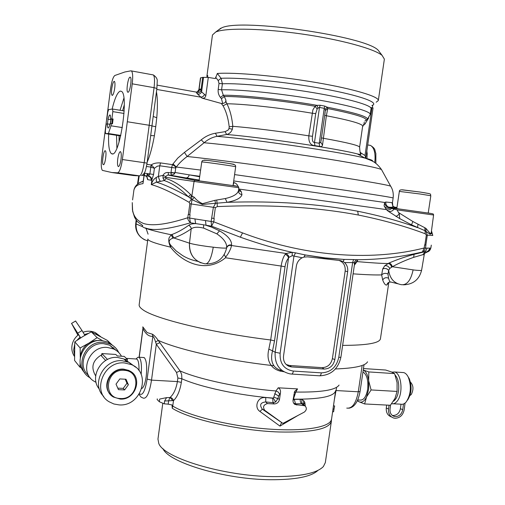 <?xml version="1.0" encoding="UTF-8"?>
<svg xmlns="http://www.w3.org/2000/svg" width="505" height="505" viewBox="0 0 505 505"><rect width="100%" height="100%" fill="white"/><g stroke="black" fill="none" stroke-linecap="round" stroke-linejoin="round"><path stroke-width="0.76" d="M393.376 401.273C396.015 399.556 397.744 396.027 398.559 390.7C399.24 383.718 398.104 378.51 395.144 375.07M405.079 403.053L404.177 409.814C403.003 415.142 400.017 417.963 395.213 418.285L393.786 418.064C389.98 416.707 388.231 413.696 388.541 409.044L389.052 405.199M388.541 409.044L386.287 407.971L386.672 405.073M392.404 415.527L394.298 416.448C391.192 415.344 389.772 412.901 390.024 409.119L390.554 405.079M386.287 407.971C385.978 412.585 387.707 415.577 391.489 416.947M394.298 416.448L395.434 416.619C399.335 416.36 401.759 414.068 402.719 409.744L403.476 404.006M392.233 415.394L393.161 415.514C397.044 415.262 399.461 412.976 400.415 408.671L401.002 404.227M409.953 395.535L411.259 394.538C413.753 389.494 413.481 385.347 410.458 382.102M391.653 403.71C393.559 404.158 395.371 403.35 397.075 401.286C403.476 394.096 401.601 373.182 394.582 371.983L391.912 372.135M393.3 403.792L400.806 404.177C402.586 404.619 404.303 403.968 405.938 402.239L406.336 401.778C410.906 394.392 411.55 386.173 408.274 377.134C407.036 374.628 405.528 373.119 403.754 372.595L402.037 372.482M408.154 376.894L409.284 378.756C412.124 386.577 411.562 393.679 407.611 400.067M80.674 337.883L71.672 323.636L77.921 335.187M80.598 337.933L72.524 325.087L77.991 335.131M77.833 333.073L82.037 330.548L84.865 335.352M82.037 330.548L75.58 321.016M74.62 344.719L73.673 349.82L74.431 354.901M78.641 334.619C75.516 337.005 73.427 340.048 72.379 343.747C71.218 348.368 71.912 352.591 74.456 356.41M100.893 336.848L97.446 334.657L95.167 333.824M88.331 333.426L84.386 334.531M80.087 337.069L76.956 340.332M100.508 336.532L95.357 332.612C91.405 330.87 87.296 330.743 83.028 332.233M141.804 388.522C143.71 387.411 145.175 383.434 146.191 376.591C147.201 367.009 146.62 360.74 144.449 357.799L143.243 357.502M294.194 392.612L295.81 392.044L293.708 398.148L293.317 398.161M293.708 398.148L293.853 399.19L292.995 400.68M339.063 385.081C335.686 390.087 321.262 392.404 295.81 392.044L297.552 388.894L294.693 391.318L293.051 400.01C292.843 401.993 293.487 403.482 294.983 404.486L304.868 405.774C307.008 407.895 306.794 410.022 304.218 412.143L282.901 423.411L264.74 410.319C262.562 407.017 263.459 404.776 267.423 403.596L274.278 403.937C277.075 403.779 278.823 402.239 279.517 399.316L280.408 393.054L278.634 396.008L277.958 398.426L275.68 401.961L272.997 402.693L272.719 398.256L273.262 398.123L275.68 401.961M305.298 406.083L304.818 402.434L303.72 400.699L303.429 404.284L301.681 403.716C300.563 402.82 300.077 401.349 300.229 399.291L294.289 399.367L295.494 403.811L293.733 403.28L294.983 404.486M272.719 398.256L265.75 397.504L265.725 401.923C260.372 402.586 259.254 405.016 262.373 409.208L282.901 423.411M142.82 326.905L143.016 328.667L142.795 326.855L147.119 332.574L152.384 334.203C154 335.118 155.938 337.17 158.21 340.357L180.386 371.402L181.674 374.59L181.844 378.763C200.258 387.07 239.086 395.44 273.262 398.123L273.786 397.113L279.517 399.316M273.786 397.113L275.964 390.958L278.249 392.069L279.625 394.127M264.74 410.319L262.373 409.208L259.905 411.423C254.482 407.983 256.837 398.54 263.206 397.624L265.75 397.504M281.809 422.906L281.443 422.874L279.966 426.106L259.905 411.423M297.918 415.476L279.966 426.106M303.72 400.699L302.142 399.619L300.229 399.291M294.289 399.367L293.853 399.19C320.429 399.316 334.36 396.463 335.655 390.63L331.4 420.242M332.561 411.771L333.622 411.764L334.007 409.126L332.972 408.968M424.749 253.264L424.219 254.76L422.912 254.659L413.652 257.348C406.001 260.018 398.899 263.143 392.341 266.728L389.784 268.426L388.661 270.383C389.917 278.653 394.171 283.425 401.424 284.694C394.14 283.419 389.885 278.646 388.629 270.371C387.095 268.515 385.126 268.029 382.708 268.912C385.189 268.016 387.177 268.509 388.661 270.383L387.979 274.032C385.599 272.921 383.491 273.211 381.654 274.903L382.695 280.022C384.204 283.898 385.612 285.533 386.912 284.94C387.31 283.179 388.414 282.188 390.22 281.979M387.979 274.032L388.585 278.324C389.481 281.386 390.226 282.611 390.82 282.011L397.738 283.76M388.787 282.345L386.912 284.94M333.439 405.786L334.657 405.957L334.007 409.126M334.215 400.471L336.519 387.947M164.617 400.97L166.574 397.631L169.882 397.549L168.632 400.831L164.617 400.97L164.232 403.811L168.184 404.164L168.632 400.831L172.685 400.579L170.09 397.416C171.87 397.782 173 398.868 173.48 400.68C177.318 396.924 179.944 390.826 181.352 382.367L181.844 378.763L177.88 377.98L176.529 372.456L180.077 370.929C199.115 379.406 240.153 388.137 275.964 390.958L278.204 387.808C280.123 388.812 280.856 390.561 280.408 393.054M319.741 375.815C331.147 375.177 338.205 368.972 340.9 357.199L338.773 357.426C336.431 367.299 330.617 372.444 321.332 372.86L293.355 371.074C292.969 373.195 292.332 374.186 291.442 374.047L290.154 373.908C279.499 371.409 274.505 364.181 275.162 352.225L272.53 350.88C270.945 357.098 271.4 362.041 273.899 365.721C275.522 367.975 278.009 369.553 281.354 370.468M297.552 388.894L278.204 387.808M273.899 365.721L271.267 365.424C273.148 368.05 276.058 369.931 279.997 371.061L283.835 371.737M331.482 419.163C330.743 427.217 304.452 431.876 266.956 428.928C229.516 426.037 188.756 415.905 172.748 406.077L172.243 408.248L172.072 404.959L168.184 404.164M157.251 398.855L157.156 399.569L159.321 401.74L164.232 403.811M353.102 273.836C365.835 274.764 375.354 275.118 381.654 274.903L382.708 268.912L384.76 265.769L388.781 263.143C390.403 263.238 391.59 264.431 392.341 266.728L414.384 270.068C418.885 270.529 421.29 270.598 421.599 270.282L424.219 254.754M424.749 253.239L429.067 251.105L430.247 249.685L430.778 248.107L425.475 248.107L424.446 250.48L422.395 251.982C400.635 257.133 378.611 259.715 356.303 259.715L357.546 260.504L357.275 261.615C370.588 262.789 380.802 263.433 387.922 263.541C389.639 263.585 390.876 264.753 391.627 267.05M353.961 262.72L352.641 262.562L353.557 259.551L356.303 259.715L353.961 262.72L354.542 263.989L354.781 263.149L357.275 261.615L354.819 263.092M356.372 262.486L354.365 265.182M303.953 257.095L307.551 256.843L340.212 260.567L343.166 261.552L344.176 259.418L324.967 257.866L305.247 254.949L303.953 257.095L302.148 257.771C298.941 259.532 297.009 262.297 296.353 266.078L283.526 356.076C283.109 361.018 284.946 364.446 289.03 366.359L291.568 366.92L324.204 369.054C329.853 368.814 333.388 365.683 334.815 359.667L347.655 271.696L345.174 271.008L332.41 358.556L334.815 359.667M286.146 364.484L289.618 365.5L291.568 366.92M324.204 369.054L322.121 367.653L289.618 365.5M322.121 367.653C327.594 367.419 331.027 364.389 332.41 358.556M338.956 260.422C343.507 262.127 345.578 265.655 345.174 271.008M224.239 254.57L225.659 257.215L225.533 257.765L281.146 266.059C281.935 260.889 283.28 256.995 285.192 254.368C287.01 255.038 288.121 256.269 288.525 258.068L289.018 257.323L288.456 255.606L286.133 253.472L292.199 252.33L292.237 255.694L289.018 257.323M139.172 304.673L147.87 239.016C147.75 239.73 149.044 240.639 151.752 241.743C155.445 243.246 161.733 245.051 170.614 247.16C168.859 243.498 168.348 240.399 169.093 237.849L171.157 234.756L172.016 234.465L173.789 237.975L172.918 238.164C168.72 239.572 168.064 242.028 170.949 245.531L170.614 247.16C180.411 260.517 204.5 274.966 225.533 257.765M170.949 245.531L176.213 250.991L182.532 255.524C187.071 258.314 192.184 260.258 197.872 261.363M285.192 254.368L286.133 253.472L231.467 245.518C229.182 245.026 227.578 245.79 226.663 247.822C226.335 248.29 222.901 248.195 216.361 247.564L207.151 246.453C198.572 245.247 192.689 244.155 189.489 243.176C189.23 254.728 194.438 261.615 205.118 263.831C208.552 264.14 211.267 258.604 213.255 247.223M225.659 257.215L227.989 253.851C230.046 250.398 231.208 247.62 231.467 245.518L231.587 245.001C229.005 244.603 227.357 245.544 226.657 247.841C227.048 243.246 223.778 238.581 216.853 233.847L203.584 228.09C197.676 226.726 193.541 227.004 191.174 228.929L189.47 243.17C188.952 252.708 192.822 259.292 201.072 262.909M206.835 263.932C217.535 263.541 224.138 258.181 226.657 247.86L226.657 247.841M132.449 210.055L132.247 202.6L132.651 211.292L134.62 217.415L137.171 221.487L142.751 225.583C141.451 226.196 142.593 227.162 146.179 228.475C150.698 230.116 159.024 232.212 171.157 234.756L172.918 238.164M146.052 228.386L148.085 234.168M140.901 237.268C136.988 233.607 135.252 229.125 135.706 223.822L142.467 226.619M304.843 255.372L304.452 254.798M159.321 401.74L159.681 399.064L166.574 397.631M181.352 382.367L177.394 381.584C176.1 388.995 173.669 394.266 170.09 397.416M172.685 400.579L173.48 400.68L172.748 406.077L171.971 405.717M303.966 257.095L305.247 254.949L324.734 258.068L344.164 259.418L343.166 261.552L344.562 262.581C347.061 264.942 348.09 267.985 347.655 271.696M302.148 257.771L292.237 255.694M340.9 357.199L354.535 264.027M353.557 259.551L344.164 259.418M293.355 371.074C284.056 369.471 279.65 363.531 280.123 353.254L293.979 255.89L295.532 252.866L292.199 252.33C276.033 248.757 258.756 243.719 240.367 237.205L211.582 226.189L211.122 221.468L194.911 218.905L195.656 223.646C192.519 223.627 190.278 224.132 188.914 225.161C190.694 226.859 191.439 228.108 191.155 228.923C185.051 233.095 179.262 236.113 173.789 237.975L189.489 243.176L191.174 228.929C191.351 227.831 190.6 226.575 188.914 225.161C182.968 229.421 177.337 232.521 172.016 234.465M388.781 263.143C396.318 259.848 404.757 256.912 414.087 254.337L424.345 251.862L426.081 250.512L427.116 248.151M205.466 220.584L206.027 225.312L211.45 227.086L219.53 230.835C227.761 235.595 231.782 240.317 231.587 245.001M194.911 218.905L189.609 218.053L190.448 222.793C167.938 229.421 152.939 231.139 145.453 227.944M431.302 245.121L430.853 248.088L428.928 251.225L427.678 251.894L422.395 251.982L424.168 247.993L424.629 244.944L425.936 245.064L425.475 248.107L424.168 247.993C375.303 260.492 309.792 258.289 242.684 232.957L213.76 221.846L211.122 221.468L213.381 207.321L215.357 207.605L217.377 206.595C269.051 204.317 316.023 207.119 358.298 215.016L357.71 211.229C379.899 215.742 399.853 221.209 417.572 227.629L417.995 224.182L412.869 221.512L411.524 224.826L425.008 230.716L424.781 227.711L417.995 224.182M429.711 248.144L428.682 250.48L426.611 251.957M203.584 228.09L203.622 224.807L211.582 226.189L213.76 221.846L214.221 218.495L211.904 218.166M203.622 224.807L190.448 222.793C188.321 220.578 187.431 218.886 187.791 217.724L188.239 214.417L190.057 214.739L189.609 218.053L187.791 217.724C167.212 224.384 152.478 226.303 143.584 223.5C137.07 220.912 133.37 216.228 132.499 209.449L132.493 209.417M430.853 248.088L431.283 245.127M424.856 244.969L426.346 235.103L425.273 233.802C405.736 226.385 383.409 220.123 358.298 215.016M146.987 175.967L147.17 173.55L144.468 173.171L144.613 175.607C146.684 176.131 147.687 177.482 147.63 179.654L146.873 176.984M144.468 173.171L142.978 183.656C137.846 184.237 134.816 186.44 133.888 190.259L132.594 199.917L133.888 190.259M188.403 214.455L189.848 203.73L189.123 202.322C172.641 192.841 160.022 186.932 151.279 184.603L151.917 179.761L151.159 180.228L147.63 179.654M280.123 353.254L275.162 352.225L288.525 258.068C286.808 259.987 285.641 262.89 285.028 266.779L274.524 340.869L272.53 350.88L268.843 349.113C267.227 355.804 268.035 361.239 271.267 365.424C225.312 360.242 178.025 349.492 158.21 340.357L155.584 342.03C154.555 338.666 153.64 336.747 152.851 336.273L147.132 379.078L151.513 380.126L177.394 381.584L177.88 377.98M274.524 340.869L270.686 339.979L268.843 349.113M159.946 342.68L156.316 344.252L155.584 342.03M152.384 334.203L152.851 336.273C149.038 336.747 145.762 334.209 143.016 328.667L139.216 357.237M172.243 408.248C189.508 419.365 239.61 430.765 279.214 431.983C312.002 432.621 329.386 429.054 331.375 421.284L331.419 420.791M162.799 403.205L157.964 439.066L158.766 443.396C163.437 457.827 223.614 476.24 272.839 476.606C299.983 476.72 316.831 473.362 323.396 466.532L325.334 462.586L331.362 421.378M162.881 448.528C168.291 462.359 224.498 479.447 270.383 479.725C295.469 479.813 311.339 476.701 317.992 470.37M366.403 153.514L367.204 153.779L366.933 158.608M123.889 98.229L120.045 110.26M116.522 135.29L116.895 148.129M108.663 134.077C108.215 145.023 109.124 151.55 111.39 153.659L112.148 153.937C119.773 156.657 129.097 94.757 121.471 91.361L120.272 91.096C117.476 92.232 114.768 98.229 112.142 109.099M124.293 104.832L122.614 110.683M119.085 135.687L119.079 142.006M202.436 203.692L202.29 204.443L191.363 199.323L192.108 196.098L194.292 197.285C196.123 199.74 198.837 201.874 202.429 203.692L214.877 200.34L215.566 203.357L213.381 207.321L191.212 203.957L192.033 199.835L194.292 197.285M202.29 204.443L217.074 203.168L217.377 206.595M241.188 191.445L238.53 190.366L238.941 190.966L241.188 191.445L241.983 194.652C240.986 198.086 236.005 200.643 227.035 202.328L225.306 198.541L214.877 200.34M357.71 211.229C318.213 203.723 274.651 200.75 227.035 202.328L217.074 203.168L216.727 200.043M238.846 187.727C237.64 186.175 240.967 186.882 231.265 185.367L195.05 180.342L194.065 181.446L238.846 187.727L238.467 190.732C237.52 194.135 233.14 196.735 225.306 198.541M238.909 190.669L238.524 190.379M238.739 188.624L241.011 191.231M391.672 208.413L394.096 209.07C392.461 211.185 390.498 211.904 388.219 211.235L386.394 209.6L384.103 205.939C385.782 208.18 387.979 208.874 390.7 208.022L391.672 208.413C390.043 209.872 388.282 210.269 386.394 209.6L238.688 189.022M233.209 184.628L234.03 182.633C235.911 183.1 237.255 184.401 238.076 186.534M234.03 182.633L233.493 182.545M175.689 168.045L171.681 167.496L172.47 164.655L175.109 166.404L175.753 167.856L175.096 172.502L189.154 174.85C188.794 176.636 187.854 177.665 186.339 177.924L199.197 180.077M199.715 176.277L189.154 174.85L199.645 176.769M174.263 174.086L173.941 172.824L175.096 172.502L174.263 174.086L171.151 175.361L185.935 177.911M171.498 175.393L170.936 172.88L173.941 172.824L171.031 172.42L171.151 175.361L168.468 174.97L168.209 172.502L170.835 172.874M175.753 167.856L176.333 167.022L200.554 170.059M171.031 172.42L171.681 167.496L159.776 165.773L160.527 162.919L172.47 164.655L173.026 163.885L176.333 167.022C178.839 163.544 182.438 160.035 187.134 156.493L184.445 152.396L177.766 158.103L173.026 163.885M314.899 145.636L314.482 142.479L319.476 107.451L318.011 108.089L317.115 109.118L315.152 106.277L312.904 109.806L308.845 135.858C308.448 142.063 310.468 145.32 314.899 145.636L319.589 146.399L319.242 143.262L314.482 142.479C312.69 142.41 312.027 140.352 312.481 136.299L308.845 135.858C282.51 131.635 251.528 127.771 232.811 126.332L232.363 129.198C231.284 132.089 229.377 133.85 226.644 134.488L217.011 136.344C212.251 137.265 207.953 139.399 204.102 142.751L187.134 156.493C210.434 158.879 261.685 165.571 308.1 172.363C354.592 179.161 387.335 184.729 390.636 186.168L390.876 186.56M381.843 170.185L381.515 169.585C378.201 167.679 350.779 162.421 311.547 156.455C272.365 150.496 227.559 144.815 204.102 142.751L201.249 139.847L184.445 152.396M372.355 161.158C373.454 160.634 371.042 159.624 365.115 158.147C343.817 152.466 255.36 139.386 217.011 136.344L215.465 133.232C210.206 134.147 205.472 136.35 201.249 139.847M319.589 146.399C321.237 146.822 322.209 146.393 322.518 145.105L326.363 115.733C350.375 120.392 362.476 123.864 362.659 126.143L359.598 147.207C359.869 151.393 360.254 153.678 360.753 154.063C360.62 154.48 359.484 154.435 357.357 153.924C338.129 148.722 262.398 137.411 226.644 134.488L225.091 131.647L215.465 133.232M229.201 126.799C228.228 118.422 226.183 111.428 223.077 105.829L226.915 103.771C229.983 109.781 231.946 117.299 232.811 126.332L229.201 126.799L229.018 128.529L228.096 130.113L225.091 131.647M223.077 105.829L221.304 103.462L222.762 103.563L225.287 102.553M317.115 109.118L315.707 113.619L312.065 113.202C280.894 107.95 243.839 103.904 226.915 103.771L225.716 100.867M378.314 100.52L384.374 59.123L382.083 55.361C374.148 48.789 340.888 39.617 302.337 34.075C263.787 28.507 227.862 27.712 216.841 31.581L215.749 31.985L212.466 34.965L206.867 76.47L207.707 75.497L207.688 77.404M376.212 102.218L378.308 100.564C379.35 96.682 354.03 88.981 315.877 82.485C277.794 75.977 235.014 72.183 217.32 73.459L215.395 78.578L208.294 77.41L205.832 95.653C205.358 97.699 204.089 98.519 202.019 98.121L197.928 94.492L199.734 93.962L201.066 92.737L201.583 91.859L200.952 90.357C200.169 92.245 198.743 93.128 196.679 92.996L197.928 94.492M365.778 158.311L373.056 107.925L372.33 107.66L372.804 105.116M380.398 53.145L378.182 50.229C365.645 36.152 241.529 18.224 221.96 27.731L217.92 30.363M200.491 77.94L202.701 77.366L208.294 77.41M198.919 89.644L197.19 92.087M157.2 85.149L196.186 92.068L198.44 91.657L200.302 89.031L200.952 90.357L202.701 77.366M200.643 77.776L199.077 89.398L200.302 89.031M205.832 95.653L204.658 94.555L203.098 96.468L200.984 97.2L156.758 89.436M219.012 83.445L222.396 83.767C239.591 83.06 279.139 86.854 313.933 92.762C348.803 98.664 371.926 105.394 371.055 108.67L370.209 114.458C371.055 111.384 347.907 104.87 313.043 99.03C278.255 93.185 238.732 89.284 221.575 89.808L218.192 89.473L219.012 83.445L218.192 80.535L221.064 78.294L222.396 83.767L221.575 89.808L223.292 95.256L224.283 96.512L221.442 98.709L222.762 103.563M318.011 108.089L317.039 105.343L315.152 106.277C281.765 100.508 241.485 96.259 224.283 96.512L225.975 100.293L225.287 102.565M320.176 105.255L324.803 106.094L324.235 108.31L319.476 107.451L320.176 105.255L317.039 105.343C282.806 99.346 240.822 94.908 223.292 95.256L220.445 97.452L221.442 98.709M371.876 105.513C380.17 102.856 360.841 95.622 323.421 88.747C286.127 81.861 239.894 77.252 221.064 78.294L217.32 73.459M202.019 98.121L221.304 103.462M324.709 115.209L325.296 110.589L325.144 109.37L324.235 108.31L319.242 143.262L320.757 142.29L321.483 137.802M324.715 115.291L326.363 115.733L327.751 108.55L327.202 107.186L324.803 106.094M325.113 112.52L321.117 140.447M325.296 110.589L327.751 108.55C358.032 114.61 370.38 118.77 364.806 121.03M325.144 109.37L327.202 107.186C358.159 113.328 371.188 117.614 366.283 120.051M142.189 175.273L148.129 176.138C150.231 176.649 151.235 178.019 151.159 180.228M148.129 176.138L148.457 175.948C150.553 176.472 151.702 177.741 151.917 179.761L153.583 174.452L149.878 173.928L148.457 175.948M195.05 180.342L168.525 174.989L167.717 175.001L165.735 176.523L163.001 175.38L163.052 178.196L164.163 180.55C172.079 183.113 180.152 188.523 188.384 196.78C174.964 189.388 164.308 184.508 156.417 182.154L156.222 177.47L158.368 176.397L159.776 165.773L157.244 166.208L154.397 168.304L150.78 167.111L151.79 165.23L154.397 168.304L153.583 174.452M160.527 162.919C156.537 162.692 153.4 163.374 151.115 164.965L151.79 165.23M146.873 164.352L151.115 164.965L149.878 173.928L144.26 173.139M388.212 211.235L399.72 218.596L399.322 214.107L397.094 209.891L394.096 209.07L395.024 208.401L388.471 207.082L390.176 207.669C386.925 207.542 385.069 205.806 384.621 202.454L233.714 180.948M385.826 202.025L391.994 202.65L392.959 206.671C392.701 207.277 391.205 207.416 388.478 207.088C386.476 205.952 385.599 204.266 385.826 202.025L384.621 202.454L384.103 205.939M390.7 208.022L390.176 207.669M395.024 208.401L389.608 207.422L396.867 208.098M391.994 202.65L392.448 202.612L393.13 198.011C392.789 197.556 376.698 194.955 344.858 190.215L234.585 174.591M165.735 176.523L165.621 177.324L163.052 178.196M190.682 194.633L191.875 195.839L194.065 181.446L165.621 177.324L166.019 178.536C174.061 181.055 182.286 186.421 190.682 194.633L188.384 196.78L191.307 198.983M192.108 196.098L191.881 195.833L189.836 197.916M399.72 218.596L411.524 224.826M398.697 212.687L412.869 221.512M431.365 231.738L431.485 231.315L431.743 231.612C432.002 233.184 431.447 234.042 430.058 234.181L425.008 230.716L425.273 233.802M425.835 245.064L427.318 235.204L425.974 231.221L425.949 228.411L424.781 227.711M397.094 209.891L433.587 215.01L431.358 231.763C431.182 233.215 430.778 233.739 430.134 233.354L425.949 228.411M426.346 235.103L432.741 235.482L431.428 231.246M143.18 181.434L144.361 173.152M147.807 173.638L147.189 175.999M168.209 172.502C165.88 172.306 164.144 173.266 163.001 175.38L158.368 176.397C159.012 179.174 159.738 180.828 160.546 181.352L164.163 180.55L166.019 178.536M156.222 177.47C153.804 178.985 152.156 181.364 151.279 184.603L156.417 182.154L160.546 181.352M372.355 107.521L371.857 108.613L371.314 107.489M364.067 122.26L364.856 124.161L368.675 117.955M363.265 123.877L363.815 125L364.856 124.161M358.676 154.644L358.342 154.12M360.627 154.82L361.201 153.141L360.141 152.188M361.201 153.141L365.014 155.489L365.772 157.087L365.683 158.286M130.012 77.151C128.055 77.316 125.953 91.323 127.752 92.188L128.049 92.257C129.981 92.276 132.152 78.073 130.34 77.214L130.012 77.151M120.341 151.626C119.294 152.024 118.429 154.467 117.747 158.955C117.286 163.083 117.444 165.602 118.227 166.511L118.397 166.581C119.445 166.259 120.316 163.816 121.017 159.258C121.478 155.117 121.32 152.598 120.543 151.696L120.341 151.626M103.399 164.687C105.072 165.286 107.016 151.532 105.356 150.799L105.198 150.743C103.506 150.307 101.619 163.879 103.26 164.63L103.399 164.687M112.325 95.413C113.278 94.807 114.079 92.352 114.73 88.034C115.146 84.354 115.039 82.138 114.401 81.393L114.136 81.343C113.183 82.006 112.388 84.468 111.756 88.722C111.334 92.39 111.447 94.599 112.085 95.357L112.325 95.413M156.449 91.803C157.585 97.932 157.693 106.587 156.765 117.753L153.255 116.459M156.765 117.753L155.736 126.711L152.03 125.947M150.736 135.586L154.397 135.7L155.736 126.711M153.268 74.917L153.337 74.929C154.618 76.394 154.858 80.642 154.063 87.668L156.885 88.47L157.225 81.456C157.554 79.121 156.26 76.949 153.337 74.929L130.902 70.833L124.823 71.994L114.831 75.491C113.107 76.861 111.681 81.324 110.557 88.88L101.713 157.604C100.937 164.63 101.17 168.891 102.408 170.387L111.807 172.527L117.659 172.811C119.546 172.142 121.124 167.717 122.387 159.529L132.234 83.824C133.023 76.735 132.764 72.442 131.452 70.959M134.721 175.652L139.531 175.86C141.375 175.191 142.934 170.804 144.196 162.686L149.196 125.265L152.018 125.884M191.363 199.323L189.123 202.322M134.027 189.659L133.939 189.975C134.923 185.758 138.01 182.879 143.193 181.345M140.119 182.444L143.224 181.093M233.102 185.417L236.99 186.238M233.07 185.606L235.665 166.783C236.757 166.511 203.117 161.701 201.76 161.935L199.109 180.739L199.961 180.954M398.944 208.931L396.81 208.496L399.348 191.408L420.356 194.027L430.828 195.751L428.221 213.047M395.207 208.407L429.995 213.318M132.234 83.824L154.063 87.668L149.196 125.265L127.386 121.762M134.071 175.62L111.807 172.527M154.397 135.7C152.377 146.892 149.972 155.704 147.182 162.13M357.755 399.947L359.913 400.061C363.72 400.44 366.314 396.722 367.703 388.901C368.41 380.12 366.826 374.476 362.956 371.97M366.561 396.911L368.637 389.33L368.675 380.814C367.829 375.007 366.018 371.415 363.247 370.032L368.827 371.926L368.675 380.814L371.106 389.942L366.561 396.911L364.616 403.949L359.061 401.778C361.864 402.952 364.364 401.33 366.561 396.911M357.477 400.572L359.061 401.778L357.363 400.812M371.106 389.942L397.063 391.432L394.973 398.451L390.403 405.269L364.616 403.949M397.063 391.432L397.075 382.563L394.594 373.612L368.827 371.926M394.594 373.612L391.324 371.888L385.662 370.032L363.461 368.549M141.173 374.514C141.88 365.683 141.255 360.002 139.292 357.458L137.859 357.275L137.044 358.026M127.153 361.668L127.443 359.472L124.255 356.416L117.318 355.962L115.803 354.466L101.89 353.55L101.562 356.082L105.671 360.463M110.355 354.106L105.463 353.784M101.732 354.756C92.585 360.254 90.565 367.299 95.685 375.884M139.001 370.695C139.146 364.66 138.522 360.848 137.145 359.251L136.104 358.986M113.991 346.411L108.07 342.1L101.846 340.553C85.149 338.527 72.954 361.403 84.752 372.778M118.732 352.528C116.863 348.62 113.941 345.748 109.957 343.918L103.677 342.358C84.67 340.029 73.427 368.233 89.675 377.595L90.483 378.087M88.64 375.442C75.838 365.285 87.125 341.696 103.765 343.716L109.755 345.212L116.283 350.47M121.478 356.233C119.666 352.976 117.053 350.558 113.625 348.974L107.533 347.459C89.278 345.256 78.54 372.419 94.182 381.313L96.089 382.373M128.857 362.3L123.946 359.011L117.589 357.452C101.436 355.608 88.93 377.248 99.384 389.128M135.662 367.204L129.11 362.407L122.324 360.766C104.017 358.67 90.647 384.109 103.689 396.412M124.539 362.956C103.778 360.557 91.405 391.678 109.156 401.791L113.84 403.975L119.01 404.884C141.4 406.929 151.967 372.532 131.388 364.61L124.539 362.956M124.205 359.263L127.443 359.472M101.89 353.55L107.514 359.459M112.4 345.243L107.413 340.452L91.323 331.861L82.814 336.557L74.79 341.847L74.576 360.463L79.904 367.135L80.156 362.729M91.323 331.861L97.143 337.656L102.464 340.604M113.713 347.711L113.758 349.037M81.621 368.082L79.904 367.135M74.79 341.847L80.137 347.97L88.943 343.097L97.143 337.656M80.295 357.591L80.137 347.97M80.295 357.572C80.705 351.411 83.584 346.581 88.943 343.097C92.194 341.172 95.647 340.313 99.296 340.54M122.343 127.582L110.999 125.795L108.411 133.528L120.796 135.441M113.101 118.972L112.375 119.319L110.62 118.896L113.101 118.972L112.47 123.877L111.27 123.687L110.999 125.795M112.375 119.319L111.839 123.776M108.411 133.528L105.539 133.598L105.343 131.016L106.239 124.034L107.47 123.952C107.382 126.673 107.647 128.011 108.278 127.967C108.872 127.664 109.44 126.269 109.995 123.776L111.27 123.687M107.47 123.952L109.894 124.23M107.445 123.952L108.032 119.432L110.923 119.451L110.279 123.757M108.032 119.432L110.923 119.451M106.858 119.243L107.754 112.261L108.632 109.579L112.609 109.036L124.173 110.936M108.095 119.129C108.91 115.613 109.654 114.326 110.311 115.266L110.62 118.896M124.022 113.455L112.823 111.624L111.902 118.782M112.823 111.624L112.609 109.036M111.176 119.028L110.425 123.744M105.539 133.598L120.682 135.933M117.779 388.137L123.226 388.395L126.97 383.245L125.215 379.204M128.384 384.747L125.991 379.249L119.811 378.927L116.024 384.128L118.441 389.639L124.621 389.936L128.384 384.747L126.97 383.245M123.226 388.395L124.621 389.936M120.417 398.514C138.332 399.973 142.126 370.702 124.022 370.335C105.917 368.631 102.149 398.439 120.417 398.514M123.946 369.426L129.173 370.727C143.395 376.56 135.788 400.478 120.158 399.064L113.436 397.037C100.621 390.119 109.124 367.829 123.946 369.426M132.796 373.22L128.882 370.436L123.662 369.136C110.98 367.798 101.48 385.075 110.021 394.045M400.415 408.671L402.719 409.744M75.573 329.531L74.917 329.929M236.599 186.105L195.498 180.323M139.449 393.755C142.549 396.116 145.112 391.224 147.132 379.078M294.585 394.714L293.79 394.834M303.518 405.37L301.681 403.716L295.494 403.811L296.833 405.042M267.423 403.596L265.725 401.923L272.997 402.693L274.278 403.937M274.682 393.654L278.634 396.008M303.707 404.631L304.818 402.434M302.64 403.798C301.687 402.864 301.523 401.475 302.142 399.619M147.624 240.853C139.639 238.259 135.794 232.66 136.079 224.062C135.643 231.202 138.496 236.447 144.632 239.793M388.56 278.217C386.085 277.138 384.128 277.744 382.695 280.022M335.673 390.523L358.279 391.785C356.076 403.287 352.238 408.728 346.758 408.109M139.153 304.831L139.165 304.736C138.951 306.169 140.144 307.804 142.738 309.634C154.29 318.617 210.901 332.631 270.686 339.979L281.146 266.059L285.028 266.779M281.146 370.411L279.997 371.061M413.109 269.929C410.855 280.3 406.961 285.224 401.424 284.694M384.76 265.769C386.798 265.371 388.471 266.255 389.784 268.426M321.332 372.86C320.94 374.956 320.271 375.928 319.33 375.789L291.827 374.072M136.476 220.571L136.079 224.062L136.47 220.559M342.63 345.382C367.249 345.319 379.861 343.078 380.461 338.647L388.844 282.32M362.047 366.289L358.279 391.785L360.065 391.508C358.14 401.784 354.39 407.358 348.829 408.223M367.539 361.801C365.5 365.86 354.788 368.246 335.402 368.959M324.734 258.068L324.191 258.749M357.546 260.504L354.542 263.49M338.773 357.426L352.641 262.562L344.562 262.581M414.087 254.337L413.652 257.348M424.894 251.913L422.912 254.653M305.235 254.949L295.532 252.866M216.853 233.847L219.53 230.835M240.367 237.205L242.533 232.906M213.874 218.45L215.357 207.605M189.76 214.694L191.212 203.957L189.848 203.73M139.026 394.43L141.059 397.094L143.388 398.18C146.803 398.729 149.512 392.713 151.513 380.126L156.316 344.252L176.529 372.456M369.13 145.137L370.468 145.408C374.287 147.668 375.726 153.406 374.779 162.623M366.794 150.831L367.204 153.779M241.983 194.652C239.679 194.248 238.505 192.942 238.467 190.732M232.363 129.198L229.018 128.529M196.199 92.068L196.679 92.996M204.658 94.555L201.583 91.859L203.54 77.328M218.192 89.473C217.863 92.421 218.614 95.079 220.445 97.452M218.192 80.535L215.584 77.196M312.481 136.299L315.707 113.619M320.757 142.29L322.518 145.105M321.489 137.859L323.143 138.244C347.169 142.549 359.32 145.541 359.598 147.207M150.528 167.048L146.488 166.467M392.89 206.141L395.914 207.927M399.322 214.107L396.046 216.582M138.035 183.732L139.21 175.847M138.029 183.744L139.203 175.847M430.058 234.181L430.134 233.354M370.954 109.339L371.857 108.613L365.014 155.489M362.596 126.578L363.815 125M365.487 156.38L365.216 158.172M122.387 159.529L147.056 163.102L156.885 88.463M149.392 174.989L147.662 174.736M429.805 213.274L428.227 212.996M396.955 207.511L393.66 206.936M139.531 175.86L117.659 172.811M420.008 192.026L429.08 193.573M401.652 189.804L419.983 192.026M204.127 160.211L204.134 160.129C205.554 159.896 236.877 164.428 233.758 164.415M403.754 372.595L394.582 371.983M409.284 378.756L408.274 377.134M75.643 320.972L71.47 323.465M95.357 332.612L97.446 334.657M304.868 405.774L303.707 404.663M403.356 284.839C413.122 284.492 419.201 279.637 421.599 270.282M287.162 364.957L289.03 366.359M135.706 223.822L136.129 220.066M142.928 328.395L139.096 357.231M364.036 364.686L360.065 391.508M367.653 144.941L370.468 145.408C376.067 148.937 374.483 150.124 375.859 153.444L375.865 163.405M112.741 153.861L111.39 153.659M238.833 190.612L238.543 190.221M195.113 180.329L167.717 175.001L199.204 180.039M220.912 28.122L215.749 31.985M378.182 50.229L382.083 55.361M200.472 77.884L198.901 89.562L197.613 91.841L198.44 91.657M147.024 177.11L146.04 176.144M144.948 175.658L142.208 175.26M392.896 206.154L392.448 202.619M358.197 154.088L358.474 154.536M128.087 92.245L127.752 92.188M118.574 166.562L118.227 166.511M141.488 175.589C142.543 175.26 143.571 174.257 144.569 172.571C145.251 171.732 146.078 168.575 147.056 163.102M431.668 231.486L432.791 235.475M357.357 153.924L365.115 158.147L370.897 160.413C374.729 161.953 378.27 165.015 381.515 169.585L390.636 186.168C392.814 189.52 393.647 193.472 393.13 198.011M138.736 175.822L137.486 184.186M394.992 208.401L426.087 212.757C435.739 214.063 432.88 214.082 433.587 215.01M370.209 114.458L367.457 119.174M144.102 357.559L138.951 357.218M136.836 359.036L126.275 358.354M108.07 342.1L109.957 343.918M109.755 345.212L113.625 348.974M123.946 359.011L126.465 361.466M129.11 362.407L131.388 364.61M136.009 358.979L137.859 357.275M399.348 191.408C399.291 190.189 400.421 189.672 402.738 189.848L420.065 192.045C434.597 194.311 429.42 193.92 430.828 195.751M201.653 161.953L202.41 160.666C204.298 159.365 216.033 161.701 226.12 163.008C237.123 164.68 235.324 165.28 235.665 166.783"/></g></svg>
